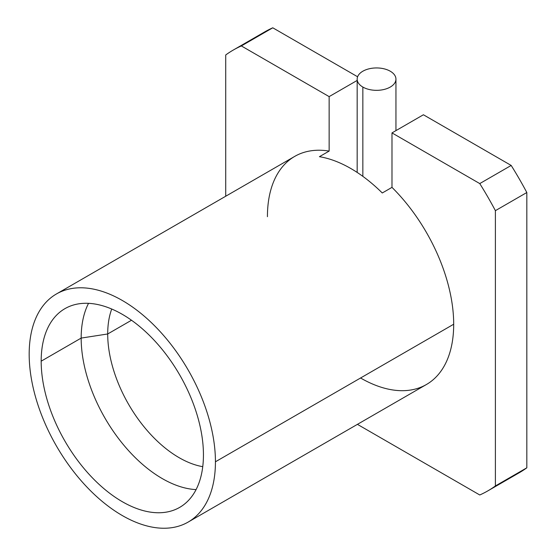 <?xml version="1.0" encoding="UTF-8"?>
<svg xmlns="http://www.w3.org/2000/svg" width="556" height="556" viewBox="0 0 556 556"><rect width="100%" height="100%" fill="white"/><g stroke="black" fill="none" stroke-linecap="round" stroke-linejoin="round"><path stroke-width="0.83" d="M511.186 476.839A254.523 146.951 -120 0 0 526.824 467.811L526.824 192.522A254.523 146.951 -120 0 0 511.186 165.445L423.408 114.765L391.987 132.905L391.987 187.372L382.271 192.981A131.702 76.04 -120 0 0 319.422 156.695L329.138 151.086L329.138 96.619L357.167 80.439L329.138 96.619L241.36 45.939L272.781 27.8L357.605 76.77L272.781 27.8A254.523 146.951 -120 0 0 257.15 36.821M423.408 114.765L511.186 165.445L479.765 183.584L391.987 132.905L423.408 114.765M56.455 293.957L294.708 156.403A131.702 76.04 60 0 1 329.138 151.086L319.422 156.695A131.702 76.04 60 0 1 382.271 192.981L391.987 187.372A131.702 76.04 60 0 1 453.689 324.231L215.436 461.786A131.702 76.04 -120 0 0 157.946 329.242A131.702 76.04 -120 0 0 56.455 293.957A131.702 76.04 -120 0 0 29.176 354.248A131.702 76.04 -120 0 0 86.666 486.792A131.702 76.04 -120 0 0 188.157 522.077A131.702 76.04 -120 0 0 215.436 461.786L453.689 324.231A131.702 76.04 60 0 1 360.559 377.997M487.82 490.885L519.241 472.739A254.523 146.951 60 0 0 526.824 467.811L495.396 485.951L495.396 210.661L526.824 192.522L495.396 210.661A254.523 146.951 -120 0 0 479.765 183.584L511.186 165.445A254.523 146.951 60 0 1 526.824 192.522L526.824 467.811L495.396 485.951A254.523 146.951 -120 0 1 487.82 490.885A254.523 146.951 -120 0 1 479.765 494.979L357.425 424.353L479.765 494.979A254.523 146.951 -120 0 0 495.396 485.951L495.396 210.661A254.523 146.951 -120 0 0 479.765 183.584L391.987 132.905L391.987 187.372A131.702 76.04 60 0 1 453.689 324.231A131.702 76.04 60 0 1 426.41 384.523L188.157 522.077M267.429 216.694A131.702 76.04 60 0 1 329.138 151.086L329.138 96.619L241.36 45.939A254.523 146.951 -120 0 0 225.722 54.968L225.722 196.233L225.722 54.968A254.523 146.951 -120 0 1 233.298 50.04L264.725 31.894A254.523 146.951 60 0 1 272.781 27.8L241.36 45.939A254.523 146.951 -120 0 0 233.298 50.04M215.436 461.786A131.702 76.04 -120 0 0 122.306 300.476A131.702 76.04 -120 0 0 29.176 354.248A131.702 76.04 -120 0 0 122.306 515.551A131.702 76.04 -120 0 0 215.436 461.786M203.44 454.857A114.738 66.24 60 0 1 122.306 501.7A114.738 66.24 60 0 1 41.179 361.178A114.738 66.24 60 0 1 122.306 314.335A114.738 66.24 60 0 1 203.44 454.857A114.738 66.24 -120 0 0 153.359 339.389A114.738 66.24 -120 0 0 64.941 308.649A114.738 66.24 -120 0 0 41.179 361.178A114.738 66.24 -120 0 0 91.26 476.638A114.738 66.24 -120 0 0 179.678 507.378A114.738 66.24 -120 0 0 203.44 454.857M196.073 489.6A114.738 66.24 60 0 1 81.169 338.083L41.179 361.178L81.169 338.083A114.738 66.24 60 0 1 88.536 303.34A114.738 66.24 -120 0 0 81.169 338.083L107.704 333.975A100.997 58.31 60 0 1 111.728 309.025A100.997 58.31 -120 0 0 107.704 333.975L131.501 320.242L107.704 333.975A100.997 58.31 -120 0 0 202.745 466.672A100.997 58.31 60 0 1 107.704 333.975L81.169 338.083A114.738 66.24 -120 0 0 196.073 489.6M390.27 71.224A19.39 11.196 180 0 1 390.27 87.056A19.39 11.196 180 0 1 362.846 87.056A19.39 11.196 180 0 1 362.846 71.224A19.39 11.196 180 0 1 390.27 71.224A19.39 11.196 0 0 0 369.135 68.791A19.39 11.196 0 0 0 357.167 79.14A19.39 11.196 0 0 0 362.846 87.056A19.39 11.196 0 0 0 383.981 89.481A19.39 11.196 0 0 0 395.948 79.14A19.39 11.196 0 0 0 390.27 71.224M362.846 176.356L362.846 87.056L362.846 176.356M395.948 79.14L395.948 130.618M357.167 79.14L357.167 172.429"/></g></svg>
